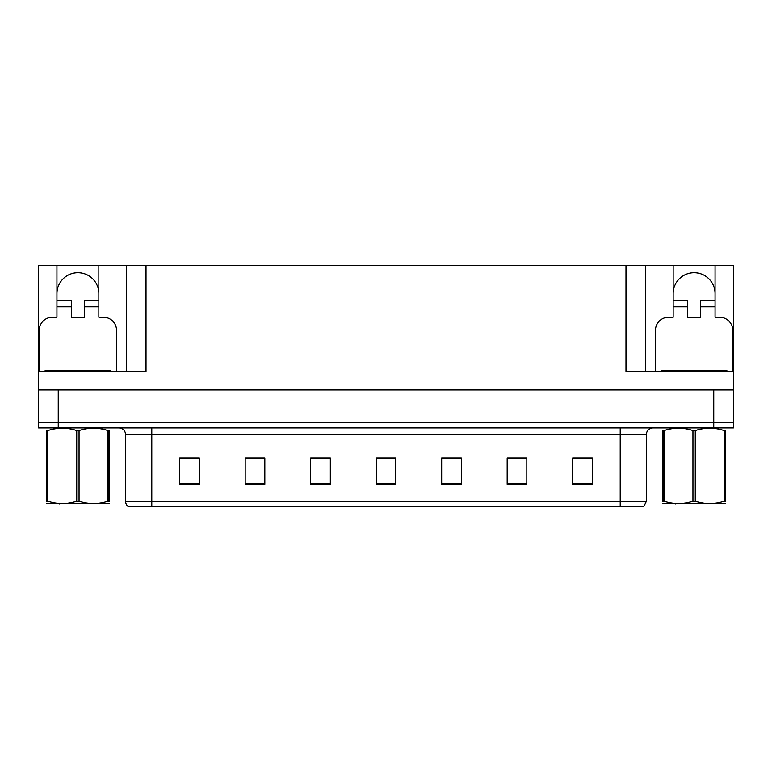 <?xml version="1.0" encoding="UTF-8"?>
<svg xmlns="http://www.w3.org/2000/svg" width="772" height="772" viewBox="0 0 772 772"><rect width="100%" height="100%" fill="white"/><g stroke="black" fill="none" stroke-linecap="round" stroke-linejoin="round"><path stroke-width="1.16" d="M56.935 293.649A20.96 20.96 0 0 1 77.895 272.69A20.96 20.96 0 0 1 98.855 293.649M39.256 371.593L39.256 330.329A13.095 13.095 0 0 1 52.351 317.224L56.935 317.224L56.935 306.745L71.352 306.745L71.352 317.224L84.447 317.224L84.447 306.745L98.855 306.745L98.855 265.481L625.986 265.481L625.986 371.593L733.4 371.593L733.4 389.928L38.6 389.928L38.6 422.68L58.247 422.68L38.6 422.68L38.6 427.92L58.247 427.92L58.247 422.68L713.753 422.68L58.247 422.68L58.247 389.928M71.352 306.745L71.352 300.202L56.935 300.202L56.935 265.481L38.6 265.481L38.6 371.593L146.014 371.593L146.014 265.481M38.6 371.593L38.6 389.928M58.247 427.92L733.4 427.92L733.4 422.68L713.753 422.68L733.4 422.68L733.4 389.928M655.457 371.593L655.457 330.329A13.095 13.095 0 0 1 668.562 317.224L673.145 317.224L673.145 306.745L687.553 306.745L687.553 317.224L700.648 317.224L700.648 306.745L715.065 306.745L715.065 265.481L733.4 265.481L733.4 371.593M126.367 265.481L126.367 371.593M625.986 265.481L645.633 265.481L645.633 371.593M645.633 265.481L673.145 265.481L673.145 306.745M715.065 265.481L673.145 265.481M56.935 265.481L98.855 265.481M715.065 293.649A20.96 20.96 0 0 0 694.105 272.69A20.96 20.96 0 0 0 673.145 293.649M646.415 501.279L643.8 506.519L620.215 506.519L620.215 501.279L646.415 501.279L646.415 434.472A6.552 6.552 0 0 1 652.967 427.92M620.215 506.519L128.2 506.519A6.552 6.552 0 0 1 125.585 501.279L125.585 434.472C125.189 430.487 123.009 428.306 119.033 427.92M592.317 484.179L592.317 457.979L572.67 457.979L572.67 484.179L592.317 484.179M526.822 484.179L526.822 457.979L507.175 457.979L507.175 484.179L526.822 484.179M461.318 484.179L461.318 457.979L441.671 457.979L441.671 484.179L461.318 484.179M199.33 484.179L199.33 457.979L179.683 457.979L179.683 484.179L199.33 484.179M264.825 484.179L264.825 457.979L245.178 457.979L245.178 484.179L264.825 484.179M330.329 484.179L330.329 457.979L310.682 457.979L310.682 484.179L330.329 484.179M395.824 484.179L395.824 457.979L376.176 457.979L376.176 484.179L395.824 484.179M608.297 506.519L163.703 506.519M526.234 458.114L517.916 458.114M508.092 458.114L526.822 458.114M580.66 458.114L590.483 458.114M326.662 458.114L318.344 458.114M245.178 458.114L263.908 458.114M254.084 458.114L245.766 458.114M181.516 458.114L191.34 458.114M453.656 458.114L445.338 458.114M381.088 458.114L390.912 458.114M330.329 458.114L310.682 458.114M461.318 458.114L441.671 458.114M98.855 306.745L98.855 317.224L103.438 317.224A13.095 13.095 0 0 1 116.543 330.329L116.543 371.593M98.855 300.202L84.447 300.202L84.447 306.745M56.935 300.202L56.935 306.745M687.553 306.745L687.553 300.202L673.145 300.202M715.065 306.745L715.065 317.224L719.649 317.224A13.095 13.095 0 0 1 732.744 330.329L732.744 371.593M715.065 300.202L700.648 300.202L700.648 306.745M45.152 371.593L45.152 370.28L110.647 370.28L110.647 371.593M726.848 370.28L726.848 371.593L726.848 370.28L661.353 370.28L661.353 371.593M109.093 503.556L46.706 503.662M109.093 501.675L109.093 501.25C109.093 504.425 109.093 504.425 109.093 501.25L107.935 501.25L107.935 430.564C98.343 427.398 88.722 427.398 79.053 430.564L76.737 430.564C67.154 427.398 57.533 427.398 47.864 430.564L46.706 430.564C46.706 427.398 46.706 427.398 46.706 430.564L46.706 430.139M79.053 430.564L79.053 501.25C88.645 504.415 98.266 504.415 107.935 501.25M79.053 501.25L76.737 501.25L76.737 430.564M109.093 430.139L109.093 430.564C109.093 427.398 109.093 427.398 109.093 430.564L107.935 430.564M109.093 430.564L109.093 501.25M47.864 430.564L47.864 501.25L46.706 501.25L46.706 430.564M47.864 501.25C57.446 504.415 67.077 504.415 76.737 501.25M46.706 501.25C46.706 504.425 46.706 504.425 46.706 501.25L46.706 501.675M725.294 503.556L662.907 503.662M725.294 501.675L725.294 501.25C725.294 504.425 725.294 504.425 725.294 501.25L724.136 501.25L724.136 430.564C714.554 427.398 704.923 427.398 695.263 430.564L692.947 430.564C683.355 427.398 673.734 427.398 664.065 430.564L662.907 430.564C662.907 427.398 662.907 427.398 662.907 430.564L662.907 430.139M695.263 430.564L695.263 501.25C704.846 504.415 714.467 504.415 724.136 501.25M695.263 501.25L692.947 501.25L692.947 430.564M725.294 430.139L725.294 430.564C725.294 427.398 725.294 427.398 725.294 430.564L724.136 430.564M725.294 430.564L725.294 501.25M664.065 430.564L664.065 501.25L662.907 501.25L662.907 430.564M664.065 501.25C673.657 504.415 683.278 504.415 692.947 501.25M662.907 501.25C662.907 504.425 662.907 504.425 662.907 501.25L662.907 501.675M713.753 389.928L713.753 427.92M620.215 427.92L620.215 434.472L125.585 434.472M646.415 434.472L620.215 434.472L620.215 501.279L151.785 501.279L151.785 506.519M125.585 501.279L151.785 501.279L151.785 427.92M395.824 483.272L376.176 483.272M330.329 483.272L310.682 483.272M264.825 483.272L245.178 483.272M199.33 483.272L179.683 483.272M461.318 483.272L441.671 483.272M526.822 483.272L507.175 483.272M592.317 483.272L572.67 483.272M107.376 370.28L107.376 371.593M48.424 370.28L48.424 371.593M723.576 370.28L723.576 371.593M664.624 370.28L664.624 371.593M60.158 503.469L59.425 503.894M676.359 503.469L675.635 503.894"/></g></svg>
